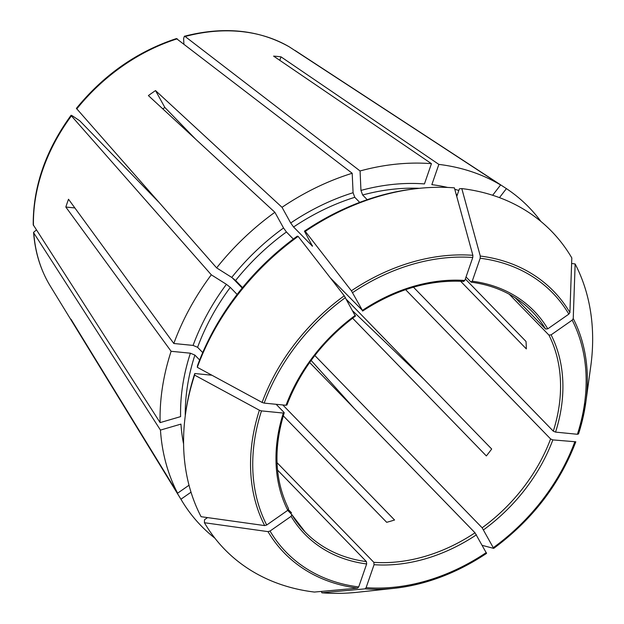 <?xml version="1.0" encoding="UTF-8"?>
<svg xmlns="http://www.w3.org/2000/svg" width="624" height="624" viewBox="0 0 624 624"><rect width="100%" height="100%" fill="white"/><g stroke="black" fill="none" stroke-linecap="round" stroke-linejoin="round"><path stroke-width="0.94" d="M36.348 230.022L33.579 232.354L33.782 232.978L160.462 430.092L180.944 424.109A205.678 158.933 -44.2 0 0 183.581 443.945M71.089 115.323L71.401 115.892C70.738 115.066 71.136 115.097 72.602 115.986L79.778 120.814L158.558 201.934M291.112 516.337A159.97 123.614 135.8 0 0 366.655 563.956L358.699 586.934L357.63 588.12L314.426 592.059A228.056 176.225 -44.2 0 1 204.415 522.725L268 531.632L270.036 531.047L291.112 516.337L291.759 514.543L287.703 510.362M194.774 373.526L194.602 375.094L259.397 410.233L261.487 410.896L283.327 413.065A159.97 123.614 135.8 0 0 287.781 510.307L266.705 525.018L264.67 525.595L201.084 516.695A228.056 176.225 -44.2 0 1 185.445 414.492L185.718 412.495A225.826 174.502 -44.2 0 1 194.774 373.526L211.762 375.211M298.147 236.387A228.056 176.225 -44.2 0 0 197.301 367.302L197.473 365.734A225.826 174.502 -44.2 0 1 297.281 236.161L298.147 236.387L344.253 295.784L355.173 315.775M304.426 231.169L305.292 231.395A228.056 176.225 -44.2 0 1 418.181 188.448L416.177 188.666A225.826 174.502 -44.2 0 0 304.426 231.169L312.499 246.246L293.576 227.003L290.69 222.986L282.025 207.308A228.532 176.592 -44.2 0 1 352.193 173.269L353.083 192.715L354.775 197.309L359.705 202.387M279.802 60.333L281.011 56.846A182.824 141.274 135.8 0 0 273.601 56.113L431.449 163.667L424.437 183.924A205.678 158.933 -44.2 0 0 360.953 190.421L362.645 195.008A202.16 156.218 -44.2 0 1 419.429 188.323M418.181 188.448A228.056 176.225 -44.2 0 1 454.389 187.855L472.875 255.317L472.774 257.501L464.818 280.48L463.499 281.237M288.413 509.636L291.517 512.834A158.215 122.257 -44.2 0 1 288.038 510.713M71.05 115.323C45.622 150.4 33.017 186.896 33.22 224.796L160.118 422.612L180.601 416.629A205.678 158.933 -44.2 0 1 190.382 353.2L171.116 351.289L65.832 207.043L74.872 207.94M482.313 545.392L493.709 548.387C532.202 519.893 559.564 484.364 575.804 441.8L552.856 439.897L550.602 438.945L405.608 289.661M76.417 108.404L216.629 267.891L231.738 277.415L235.615 280.48A202.16 156.218 -44.2 0 1 286.432 231.988L283.546 227.978L274.88 212.293L148.387 95.581A182.824 141.274 135.8 0 1 155.532 90.589L164.861 107.484A158.215 122.257 135.8 0 0 162.794 108.872M242.549 287.609L235.615 280.48M486.517 553.379A187.785 145.111 -44.2 0 1 394.196 588.315C426.176 584.696 456.963 573.05 486.564 553.379L475.012 532.787L309.629 362.505M176.459 38.602L352.193 173.269M321.454 591.419L321.828 592.8L365.04 588.853L366.109 587.668L374.065 564.697L373.831 562.333L277.04 462.68M295.16 50.544L506.407 188.62L499.465 197.636M189.017 485.23L177.614 493.194L70.957 319.176A182.824 141.274 135.8 0 0 74.287 325.205L74.545 325.026M287.781 510.307L288.545 508.685C274.716 480.457 273.273 448.5 284.216 412.831M465.34 278.983L526.001 341.437A158.215 122.257 -44.2 0 1 526.344 348.917L460.613 281.245M199.649 359.993L194.899 355.095L190.382 353.2M283.327 413.065L284.037 412.417L276.143 404.29M284.201 412.831L284.037 412.417M202.714 352.576L197.597 347.311L193.081 345.415L173.815 343.496L68.523 199.251A182.824 141.274 135.8 0 0 65.832 207.043M352.583 318.193L486.353 455.926A158.215 122.257 -44.2 0 0 491.681 449.015L346.577 299.606M282.82 404.96L394.555 520.003A158.215 122.257 -44.2 0 1 386.677 522.304L283.288 415.849M293.311 239.07L286.432 231.988M571.623 263.468L575.141 263.96A228.056 176.225 -44.2 0 1 590.78 366.163L585.835 402.191A187.785 145.111 -44.2 0 1 578.518 433.937L585.835 402.191A187.785 145.111 -44.2 0 0 573.238 318.575L572.177 320.151L551.109 334.862L548.902 335.057L509.231 294.216M365.04 588.853A187.785 145.111 -44.2 0 0 394.196 588.315L358.043 592.199A228.056 176.225 -44.2 0 1 321.828 592.8M367.193 199.688L362.645 195.008M237.128 294.434L230.295 287.399L226.411 284.326L211.302 274.802A228.532 176.592 -44.2 0 0 173.815 343.496M185.445 414.492A228.056 176.225 -44.2 0 1 194.602 375.094M197.301 367.302L262.096 402.441L264.178 403.104L286.026 405.28L286.736 404.625M305.292 231.395L351.398 290.792L362.427 310.385L330.377 277.898M456.752 196.474L459.404 188.807L461.799 188.588A228.056 176.225 -44.2 0 1 571.81 257.93L569.907 312.546L568.846 314.122L547.778 328.832L545.571 329.027L515.143 297.703M461.799 188.588L480.285 256.051L480.184 258.242L472.228 281.213L470.909 281.978L466.042 276.962M575.141 263.96L573.238 318.575M578.518 433.937L577.403 434.281L555.555 432.104L553.293 431.161L413.462 287.18M493.662 548.395L482.157 527.795L314.831 355.508M204.415 522.725L204.516 519.706L207.535 517.6M214.882 538.177A228.532 176.592 -44.2 0 1 182.458 501.751A228.532 176.592 -44.2 0 1 180.944 499.223L74.287 325.205M191.014 492.196L180.944 499.223M447.673 187.45A205.678 158.933 -44.2 0 0 431.839 184.665L438.859 164.401A228.532 176.592 -44.2 0 1 500.596 184.954L492.648 195.273M160.118 422.612A228.532 176.592 -44.2 0 1 171.116 351.289M506.407 188.62A228.532 176.592 -44.2 0 1 540.953 221.489M216.629 267.891A228.532 176.592 -44.2 0 1 274.88 212.293M183.877 43.898L183.628 38.493L184.361 36.293L185.133 36.504L360.064 170.968A228.532 176.592 -44.2 0 1 431.449 163.667M360.064 170.968L360.953 190.421M177.614 493.194A228.532 176.592 -44.2 0 1 160.462 430.092M184.369 36.262C223.852 26.13 258.827 29.656 289.271 46.839L500.596 184.954M366.655 563.956L366.421 561.6L277.547 470.09M291.907 514.784A158.215 122.257 135.8 0 0 305.175 532.015L291.759 514.543M464.818 280.48A159.97 123.614 135.8 0 0 362.427 310.385L362.318 310.791M242.19 288.046L232.097 277.649M195.671 139.207L164.861 107.484M33.446 225.498A172.24 133.091 -44.2 0 1 71.401 115.892L211.302 274.802M282.025 207.308L155.532 90.589M281.011 56.846L438.859 164.401M352.927 311.103L424.46 379.79M354.268 408.463L311.126 360.422M357.63 588.12A187.785 145.111 -44.2 0 1 268 531.632M311.844 245.809A202.16 156.218 -44.2 0 1 312.32 245.489M456.16 194.306A202.16 156.218 -44.2 0 1 457.376 194.672M185.273 415.732A202.16 156.218 -44.2 0 1 194.899 355.095M293.576 227.003A202.16 156.218 -44.2 0 1 354.775 197.309M197.597 347.311A202.16 156.218 -44.2 0 1 230.295 287.399M264.67 525.595A187.785 145.111 -44.2 0 1 259.397 410.233M266.705 525.018A185.882 143.637 -44.2 0 1 261.487 410.896M262.096 402.441A187.785 145.111 -44.2 0 1 344.253 295.784M264.178 403.104A185.882 143.637 -44.2 0 1 345.462 297.586M351.398 290.792A187.785 145.111 -44.2 0 1 472.875 255.317M352.607 292.601A185.882 143.637 -44.2 0 1 472.774 257.501M480.285 256.051A187.785 145.111 -44.2 0 1 569.907 312.546M480.184 258.242A185.882 143.637 -44.2 0 1 568.846 314.122M547.778 328.832A159.97 123.614 135.8 0 0 472.228 281.213M572.177 320.151A185.882 143.637 -44.2 0 1 577.403 434.281M574.704 442.073A185.882 143.637 -44.2 0 1 493.42 547.583M483.6 529.799A159.97 123.614 135.8 0 0 552.856 439.897M358.699 586.934A185.882 143.637 -44.2 0 1 270.036 531.047M486.275 552.575A185.882 143.637 -44.2 0 1 366.109 587.668M193.081 345.415A205.678 158.933 -44.2 0 1 226.411 284.326M290.69 222.986A205.678 158.933 -44.2 0 1 353.083 192.715M454.779 189.283A205.678 158.933 -44.2 0 1 458.827 190.492M231.738 277.415A205.678 158.933 -44.2 0 1 283.546 227.978M374.065 564.697A159.97 123.614 135.8 0 0 476.455 534.791M373.831 562.333A158.215 122.257 135.8 0 0 475.012 532.787M305.175 532.015A158.215 122.257 135.8 0 0 366.421 561.6M355.282 315.37A159.97 123.614 135.8 0 0 286.026 405.28M553.293 431.161A158.215 122.257 135.8 0 0 548.902 335.057M482.157 527.795A158.215 122.257 135.8 0 0 550.602 438.945M545.571 329.027A158.215 122.257 135.8 0 0 532.155 311.555C516.181 295.316 495.885 285.519 471.253 282.165M555.555 432.104A159.97 123.614 135.8 0 0 551.109 334.862M182.458 501.751L50.302 286.081A172.24 133.091 -44.2 0 1 33.782 232.978M76.729 108.974A172.24 133.091 -44.2 0 1 177.255 38.805M185.133 36.504A172.24 133.091 -44.2 0 1 289.349 46.878M286.907 405.062C300.573 369.603 323.443 339.916 355.524 316.009M362.645 311.033C395.92 289.333 429.671 279.466 463.889 281.432M76.401 108.373C103.951 74.708 137.296 51.441 176.436 38.579M50.302 286.081C40.646 270.215 35.069 252.307 33.571 232.37"/></g></svg>
